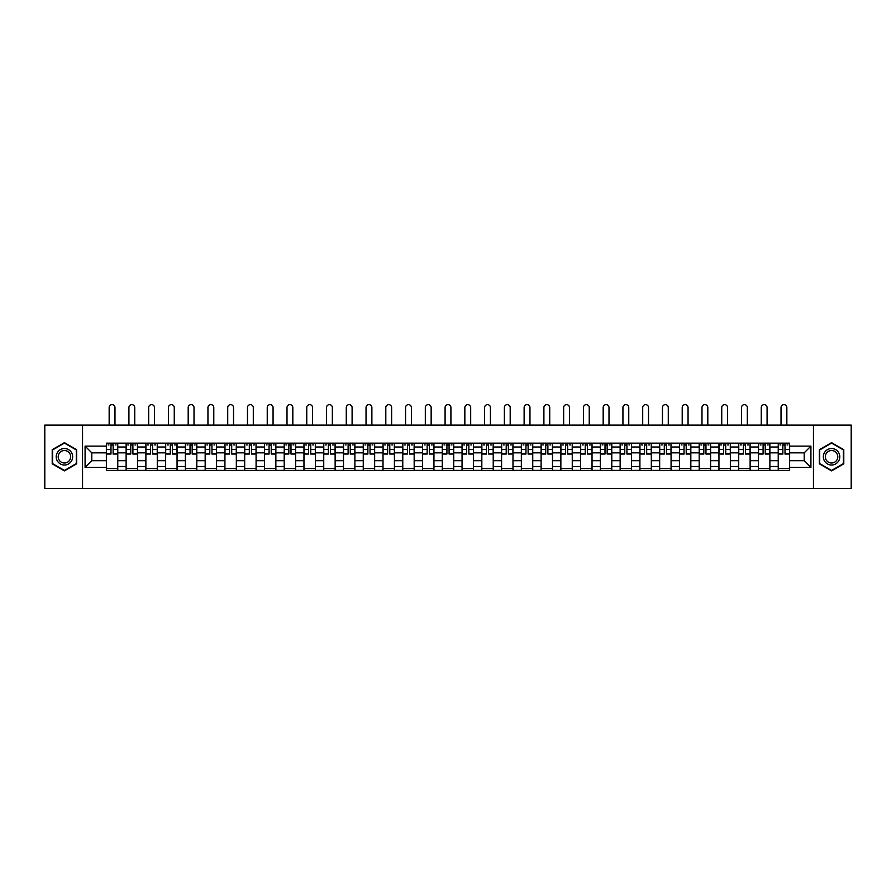<?xml version="1.0" encoding="UTF-8"?>
<svg xmlns="http://www.w3.org/2000/svg" width="896" height="896" viewBox="0 0 896 896"><rect width="100%" height="100%" fill="white"/><g stroke="black" fill="none" stroke-linecap="round" stroke-linejoin="round"><path stroke-width="1.34" d="M813.456 488.443L851.2 488.443L851.2 425.107L44.8 425.107L44.8 488.443L813.456 488.443L813.456 425.107M126.123 470.389L126.123 447.014L117.768 447.014L117.768 470.389M117.768 447.014L117.768 443.15M126.123 447.014L126.123 443.15M137.525 443.15L137.525 470.389M145.88 470.389L145.88 443.15M157.282 443.15L157.282 470.389M165.648 470.389L165.648 443.15M177.05 443.15L177.05 470.389M185.405 470.389L185.405 443.15M196.806 443.15L196.806 470.389M205.173 470.389L205.173 443.15M216.563 443.15L216.563 470.389M224.93 470.389L224.93 443.15M236.331 443.15L236.331 470.389M244.686 470.389L244.686 443.15M256.088 443.15L256.088 470.389M264.454 470.389L264.454 443.15M275.856 443.15L275.856 470.389M284.211 470.389L284.211 443.15M295.613 443.15L295.613 470.389M303.968 470.389L303.968 443.15M315.37 443.15L315.37 470.389M323.736 470.389L323.736 443.15M335.138 443.15L335.138 470.389M343.493 470.389L343.493 443.15M354.894 443.15L354.894 470.389M363.261 470.389L363.261 443.15M374.651 443.15L374.651 470.389M383.018 470.389L383.018 443.15M394.419 443.15L394.419 470.389M402.774 470.389L402.774 443.15M414.176 443.15L414.176 470.389M422.542 470.389L422.542 443.15M433.944 443.15L433.944 470.389M442.299 470.389L442.299 443.15M453.701 443.15L453.701 470.389M462.056 470.389L462.056 443.15M473.458 443.15L473.458 470.389M481.824 470.389L481.824 443.15M493.226 443.15L493.226 470.389M501.581 470.389L501.581 443.15M512.982 443.15L512.982 470.389M521.349 470.389L521.349 443.15M532.739 443.15L532.739 470.389M541.106 470.389L541.106 443.15M552.507 443.15L552.507 470.389M560.862 470.389L560.862 443.15M572.264 443.15L572.264 470.389M580.63 470.389L580.63 443.15M592.032 443.15L592.032 470.389M600.387 470.389L600.387 443.15M611.789 443.15L611.789 470.389M620.144 470.389L620.144 443.15M631.546 443.15L631.546 470.389M639.912 470.389L639.912 443.15M651.314 443.15L651.314 470.389M659.669 470.389L659.669 443.15M671.07 443.15L671.07 470.389M679.437 470.389L679.437 443.15M690.827 443.15L690.827 470.389M699.194 470.389L699.194 443.15M710.595 443.15L710.595 470.389M718.95 470.389L718.95 443.15M730.352 443.15L730.352 470.389M738.718 470.389L738.718 443.15M750.12 443.15L750.12 470.389M758.475 470.389L758.475 443.15M769.877 443.15L769.877 470.389M778.232 470.389L778.232 443.15M778.232 460.701L769.877 460.701M758.475 460.701L750.12 460.701M738.718 460.701L730.352 460.701M718.95 460.701L710.595 460.701M699.194 460.701L690.827 460.701M679.437 460.701L671.07 460.701M659.669 460.701L651.314 460.701M639.912 460.701L631.546 460.701M620.144 460.701L611.789 460.701M600.387 460.701L592.032 460.701M580.63 460.701L572.264 460.701M560.862 460.701L552.507 460.701M541.106 460.701L532.739 460.701M521.349 460.701L512.982 460.701M501.581 460.701L493.226 460.701M481.824 460.701L473.458 460.701M462.056 460.701L453.701 460.701M442.299 460.701L433.944 460.701M422.542 460.701L414.176 460.701M402.774 460.701L394.419 460.701M383.018 460.701L374.651 460.701M363.261 460.701L354.894 460.701M343.493 460.701L335.138 460.701M323.736 460.701L315.37 460.701M303.968 460.701L295.613 460.701M284.211 460.701L275.856 460.701M264.454 460.701L256.088 460.701M244.686 460.701L236.331 460.701M224.93 460.701L216.563 460.701M205.173 460.701L196.806 460.701M185.405 460.701L177.05 460.701M165.648 460.701L157.282 460.701M145.88 460.701L137.525 460.701M126.123 460.701L117.768 460.701M778.232 452.85L769.877 452.85M758.475 452.85L750.12 452.85M738.718 452.85L730.352 452.85M718.95 452.85L710.595 452.85M699.194 452.85L690.827 452.85M679.437 452.85L671.07 452.85M659.669 452.85L651.314 452.85M639.912 452.85L631.546 452.85M620.144 452.85L611.789 452.85M600.387 452.85L592.032 452.85M580.63 452.85L572.264 452.85M560.862 452.85L552.507 452.85M541.106 452.85L532.739 452.85M521.349 452.85L512.982 452.85M501.581 452.85L493.226 452.85M481.824 452.85L473.458 452.85M462.056 452.85L453.701 452.85M442.299 452.85L433.944 452.85M422.542 452.85L414.176 452.85M402.774 452.85L394.419 452.85M383.018 452.85L374.651 452.85M363.261 452.85L354.894 452.85M343.493 452.85L335.138 452.85M323.736 452.85L315.37 452.85M303.968 452.85L295.613 452.85M284.211 452.85L275.856 452.85M264.454 452.85L256.088 452.85M244.686 452.85L236.331 452.85M224.93 452.85L216.563 452.85M205.173 452.85L196.806 452.85M185.405 452.85L177.05 452.85M165.648 452.85L157.282 452.85M145.88 452.85L137.525 452.85M126.123 452.85L117.768 452.85M91.795 460.701L106.366 460.701L106.366 452.85L91.795 452.85L91.795 460.701L85.086 467.41L85.086 446.13L106.366 446.13L106.366 452.85M789.634 452.85L789.634 460.701L804.205 460.701L804.205 452.85L789.634 452.85L789.634 443.15L106.366 443.15L106.366 446.13M789.634 446.13L810.914 446.13L810.914 467.41L789.634 467.41L789.634 460.701M106.366 460.701L106.366 470.389L789.634 470.389L789.634 467.41M106.366 467.41L85.086 467.41M82.544 488.443L82.544 425.107M76.653 449.714L64.434 442.658L52.214 449.714L52.214 463.826L64.434 470.882L76.653 463.826L76.653 449.714M843.786 449.714L831.566 442.658L819.347 449.714L819.347 463.826L831.566 470.882L843.786 463.826L843.786 449.714M117.768 468.485L106.366 468.485M110.992 445.054L113.142 445.054M137.525 468.485L126.123 468.485M130.749 445.054L132.899 445.054M157.282 468.485L145.88 468.485M150.506 445.054L152.667 445.054M177.05 468.485L165.648 468.485M170.274 445.054L172.424 445.054M196.806 468.485L185.405 468.485M190.03 445.054L192.181 445.054M216.563 468.485L205.173 468.485M209.787 445.054L211.949 445.054M236.331 468.485L224.93 468.485M229.555 445.054L231.706 445.054M256.088 468.485L244.686 468.485M249.312 445.054L251.462 445.054M275.856 468.485L264.454 468.485M269.08 445.054L271.23 445.054M295.613 468.485L284.211 468.485M288.837 445.054L290.987 445.054M315.37 468.485L303.968 468.485M308.594 445.054L310.755 445.054M335.138 468.485L323.736 468.485M328.362 445.054L330.512 445.054M354.894 468.485L343.493 468.485M348.118 445.054L350.269 445.054M374.651 468.485L363.261 468.485M367.875 445.054L370.037 445.054M394.419 468.485L383.018 468.485M387.643 445.054L389.794 445.054M414.176 468.485L402.774 468.485M407.4 445.054L409.55 445.054M433.944 468.485L422.542 468.485M427.157 445.054L429.318 445.054M453.701 468.485L442.299 468.485M446.925 445.054L449.075 445.054M473.458 468.485L462.056 468.485M466.682 445.054L468.843 445.054M493.226 468.485L481.824 468.485M486.45 445.054L488.6 445.054M512.982 468.485L501.581 468.485M506.206 445.054L508.357 445.054M532.739 468.485L521.349 468.485M525.963 445.054L528.125 445.054M552.507 468.485L541.106 468.485M545.731 445.054L547.882 445.054M572.264 468.485L560.862 468.485M565.488 445.054L567.638 445.054M592.032 468.485L580.63 468.485M585.245 445.054L587.406 445.054M611.789 468.485L600.387 468.485M605.013 445.054L607.163 445.054M631.546 468.485L620.144 468.485M624.77 445.054L626.92 445.054M651.314 468.485L639.912 468.485M644.538 445.054L646.688 445.054M671.07 468.485L659.669 468.485M664.294 445.054L666.445 445.054M690.827 468.485L679.437 468.485M684.051 445.054L686.213 445.054M710.595 468.485L699.194 468.485M703.819 445.054L705.97 445.054M730.352 468.485L718.95 468.485M723.576 445.054L725.726 445.054M750.12 468.485L738.718 468.485M743.333 445.054L745.494 445.054M769.877 468.485L758.475 468.485M763.101 445.054L765.251 445.054M789.634 468.485L778.232 468.485M782.858 445.054L785.008 445.054M85.086 446.13L91.795 452.85M804.205 460.701L810.914 467.41M804.205 452.85L810.914 446.13M114.979 425.107L114.979 407.557A2.912 2.912 88.1 0 0 112.067 404.645A2.912 2.912 88.1 0 0 109.155 407.557L109.155 425.107M113.142 454.048L113.142 443.285L117.701 443.285L117.701 454.048L113.142 454.048M110.992 444.931L113.142 444.931M108.069 444.931L108.965 444.931M115.17 444.931L116.054 444.931M110.992 443.285L106.422 443.285L106.422 454.048L110.992 454.048L110.992 443.285L113.142 443.285M134.736 425.107L134.736 407.557A2.912 2.912 88.1 0 0 131.824 404.645A2.912 2.912 88.1 0 0 128.912 407.557L128.912 425.107M132.899 454.048L132.899 443.285L137.458 443.285L137.458 454.048L132.899 454.048M130.749 444.931L132.899 444.931M127.837 444.931L128.722 444.931M134.926 444.931L135.811 444.931M130.749 443.285L126.19 443.285L126.19 454.048L130.749 454.048L130.749 443.285L132.899 443.285M154.504 425.107L154.504 407.557A2.912 2.912 88.1 0 0 151.581 404.645A2.912 2.912 88.1 0 0 148.669 407.557L148.669 425.107M152.667 454.048L152.667 443.285L157.226 443.285L157.226 454.048L152.667 454.048M150.506 444.931L152.667 444.931M147.594 444.931L148.478 444.931M154.683 444.931L155.579 444.931M150.506 443.285L145.947 443.285L145.947 454.048L150.506 454.048L150.506 443.285L152.667 443.285M57.299 460.891A8.232 8.232 0 0 0 68.555 463.904A8.232 8.232 0 0 0 71.568 452.659A8.232 8.232 0 0 0 60.312 449.646A8.232 8.232 0 0 0 57.299 460.891M59.035 459.894A6.238 6.238 0 0 0 67.547 462.168A6.238 6.238 0 0 0 69.832 453.656A6.238 6.238 0 0 0 61.32 451.371A6.238 6.238 0 0 0 59.035 459.894M64.434 443.094L76.283 449.938L76.283 463.613L64.434 470.445L52.595 463.613L52.595 449.938L64.434 443.094M824.432 460.891A8.232 8.232 0 0 0 835.688 463.904A8.232 8.232 0 0 0 838.701 452.659A8.232 8.232 0 0 0 827.445 449.646A8.232 8.232 0 0 0 824.432 460.891M826.168 459.894A6.238 6.238 0 0 0 834.68 462.168A6.238 6.238 0 0 0 836.965 453.656A6.238 6.238 0 0 0 828.453 451.371A6.238 6.238 0 0 0 826.168 459.894M831.566 443.094L843.405 449.938L843.405 463.613L831.566 470.445L819.717 463.613L819.717 449.938L831.566 443.094M174.261 425.107L174.261 407.557A2.912 2.912 88.1 0 0 171.349 404.645A2.912 2.912 88.1 0 0 168.437 407.557L168.437 425.107M172.424 454.048L172.424 443.285L176.982 443.285L176.982 454.048L172.424 454.048M170.274 444.931L172.424 444.931M167.362 444.931L168.246 444.931M174.451 444.931L175.336 444.931M170.274 443.285L165.704 443.285L165.704 454.048L170.274 454.048L170.274 443.285L172.424 443.285M194.018 425.107L194.018 407.557A2.912 2.912 88.1 0 0 191.106 404.645A2.912 2.912 88.1 0 0 188.194 407.557L188.194 425.107M192.181 454.048L192.181 443.285L196.739 443.285L196.739 454.048L192.181 454.048M190.03 444.931L192.181 444.931M187.118 444.931L188.003 444.931M194.208 444.931L195.093 444.931M190.03 443.285L185.472 443.285L185.472 454.048L190.03 454.048L190.03 443.285L192.181 443.285M213.786 425.107L213.786 407.557A2.912 2.912 88.1 0 0 210.874 404.645A2.912 2.912 88.1 0 0 207.95 407.557L207.95 425.107M211.949 454.048L211.949 443.285L216.507 443.285L216.507 454.048L211.949 454.048M209.787 444.931L211.949 444.931M206.875 444.931L207.76 444.931M213.976 444.931L214.861 444.931M209.787 443.285L205.229 443.285L205.229 454.048L209.787 454.048L209.787 443.285L211.949 443.285M233.542 425.107L233.542 407.557A2.912 2.912 88.1 0 0 230.63 404.645A2.912 2.912 88.1 0 0 227.718 407.557L227.718 425.107M231.706 454.048L231.706 443.285L236.264 443.285L236.264 454.048L231.706 454.048M229.555 444.931L231.706 444.931M226.643 444.931L227.528 444.931M233.733 444.931L234.618 444.931M229.555 443.285L224.997 443.285L224.997 454.048L229.555 454.048L229.555 443.285L231.706 443.285M253.299 425.107L253.299 407.557A2.912 2.912 88.1 0 0 250.387 404.645A2.912 2.912 88.1 0 0 247.475 407.557L247.475 425.107M251.462 454.048L251.462 443.285L256.032 443.285L256.032 454.048L251.462 454.048M249.312 444.931L251.462 444.931M246.4 444.931L247.285 444.931M253.49 444.931L254.386 444.931M249.312 443.285L244.754 443.285L244.754 454.048L249.312 454.048L249.312 443.285L251.462 443.285M273.067 425.107L273.067 407.557A2.912 2.912 88.1 0 0 270.155 404.645A2.912 2.912 88.1 0 0 267.243 407.557L267.243 425.107M271.23 454.048L271.23 443.285L275.789 443.285L275.789 454.048L271.23 454.048M269.08 444.931L271.23 444.931M266.157 444.931L267.053 444.931M273.258 444.931L274.142 444.931M269.08 443.285L264.51 443.285L264.51 454.048L269.08 454.048L269.08 443.285L271.23 443.285M292.824 425.107L292.824 407.557A2.912 2.912 88.1 0 0 289.912 404.645A2.912 2.912 88.1 0 0 287 407.557L287 425.107M290.987 454.048L290.987 443.285L295.546 443.285L295.546 454.048L290.987 454.048M288.837 444.931L290.987 444.931M285.925 444.931L286.81 444.931M293.014 444.931L293.899 444.931M288.837 443.285L284.278 443.285L284.278 454.048L288.837 454.048L288.837 443.285L290.987 443.285M312.592 425.107L312.592 407.557A2.912 2.912 88.1 0 0 309.669 404.645A2.912 2.912 88.1 0 0 306.757 407.557L306.757 425.107M310.755 454.048L310.755 443.285L315.314 443.285L315.314 454.048L310.755 454.048M308.594 444.931L310.755 444.931M305.682 444.931L306.566 444.931M312.771 444.931L313.667 444.931M308.594 443.285L304.035 443.285L304.035 454.048L308.594 454.048L308.594 443.285L310.755 443.285M332.349 425.107L332.349 407.557A2.912 2.912 88.1 0 0 329.437 404.645A2.912 2.912 88.1 0 0 326.525 407.557L326.525 425.107M330.512 454.048L330.512 443.285L335.07 443.285L335.07 454.048L330.512 454.048M328.362 444.931L330.512 444.931M325.438 444.931L326.334 444.931M332.539 444.931L333.424 444.931M328.362 443.285L323.792 443.285L323.792 454.048L328.362 454.048L328.362 443.285L330.512 443.285M352.106 425.107L352.106 407.557A2.912 2.912 88.1 0 0 349.194 404.645A2.912 2.912 88.1 0 0 346.282 407.557L346.282 425.107M350.269 454.048L350.269 443.285L354.827 443.285L354.827 454.048L350.269 454.048M348.118 444.931L350.269 444.931M345.206 444.931L346.091 444.931M352.296 444.931L353.181 444.931M348.118 443.285L343.56 443.285L343.56 454.048L348.118 454.048L348.118 443.285L350.269 443.285M371.874 425.107L371.874 407.557A2.912 2.912 88.1 0 0 368.962 404.645A2.912 2.912 88.1 0 0 366.038 407.557L366.038 425.107M370.037 454.048L370.037 443.285L374.595 443.285L374.595 454.048L370.037 454.048M367.875 444.931L370.037 444.931M364.963 444.931L365.848 444.931M372.064 444.931L372.949 444.931M367.875 443.285L363.317 443.285L363.317 454.048L367.875 454.048L367.875 443.285L370.037 443.285M391.63 425.107L391.63 407.557A2.912 2.912 88.1 0 0 388.718 404.645A2.912 2.912 88.1 0 0 385.806 407.557L385.806 425.107M389.794 454.048L389.794 443.285L394.352 443.285L394.352 454.048L389.794 454.048M387.643 444.931L389.794 444.931M384.731 444.931L385.616 444.931M391.821 444.931L392.706 444.931M387.643 443.285L383.085 443.285L383.085 454.048L387.643 454.048L387.643 443.285L389.794 443.285M411.387 425.107L411.387 407.557A2.912 2.912 88.1 0 0 408.475 404.645A2.912 2.912 88.1 0 0 405.563 407.557L405.563 425.107M409.55 454.048L409.55 443.285L414.12 443.285L414.12 454.048L409.55 454.048M407.4 444.931L409.55 444.931M404.488 444.931L405.373 444.931M411.578 444.931L412.474 444.931M407.4 443.285L402.842 443.285L402.842 454.048L407.4 454.048L407.4 443.285L409.55 443.285M431.155 425.107L431.155 407.557A2.912 2.912 88.1 0 0 428.243 404.645A2.912 2.912 88.1 0 0 425.32 407.557L425.32 425.107M429.318 454.048L429.318 443.285L433.877 443.285L433.877 454.048L429.318 454.048M427.157 444.931L429.318 444.931M424.245 444.931L425.141 444.931M431.346 444.931L432.23 444.931M427.157 443.285L422.598 443.285L422.598 454.048L427.157 454.048L427.157 443.285L429.318 443.285M450.912 425.107L450.912 407.557A2.912 2.912 88.1 0 0 448 404.645A2.912 2.912 88.1 0 0 445.088 407.557L445.088 425.107M449.075 454.048L449.075 443.285L453.634 443.285L453.634 454.048L449.075 454.048M446.925 444.931L449.075 444.931M444.013 444.931L444.898 444.931M451.102 444.931L451.987 444.931M446.925 443.285L442.366 443.285L442.366 454.048L446.925 454.048L446.925 443.285L449.075 443.285M470.68 425.107L470.68 407.557A2.912 2.912 88.1 0 0 467.757 404.645A2.912 2.912 88.1 0 0 464.845 407.557L464.845 425.107M468.843 454.048L468.843 443.285L473.402 443.285L473.402 454.048L468.843 454.048M466.682 444.931L468.843 444.931M463.77 444.931L464.654 444.931M470.859 444.931L471.755 444.931M466.682 443.285L462.123 443.285L462.123 454.048L466.682 454.048L466.682 443.285L468.843 443.285M490.437 425.107L490.437 407.557A2.912 2.912 88.1 0 0 487.525 404.645A2.912 2.912 88.1 0 0 484.613 407.557L484.613 425.107M488.6 454.048L488.6 443.285L493.158 443.285L493.158 454.048L488.6 454.048M486.45 444.931L488.6 444.931M483.526 444.931L484.422 444.931M490.627 444.931L491.512 444.931M486.45 443.285L481.88 443.285L481.88 454.048L486.45 454.048L486.45 443.285L488.6 443.285M510.194 425.107L510.194 407.557A2.912 2.912 88.1 0 0 507.282 404.645A2.912 2.912 88.1 0 0 504.37 407.557L504.37 425.107M508.357 454.048L508.357 443.285L512.915 443.285L512.915 454.048L508.357 454.048M506.206 444.931L508.357 444.931M503.294 444.931L504.179 444.931M510.384 444.931L511.269 444.931M506.206 443.285L501.648 443.285L501.648 454.048L506.206 454.048L506.206 443.285L508.357 443.285M529.962 425.107L529.962 407.557A2.912 2.912 88.1 0 0 527.038 404.645A2.912 2.912 88.1 0 0 524.126 407.557L524.126 425.107M528.125 454.048L528.125 443.285L532.683 443.285L532.683 454.048L528.125 454.048M525.963 444.931L528.125 444.931M523.051 444.931L523.936 444.931M530.152 444.931L531.037 444.931M525.963 443.285L521.405 443.285L521.405 454.048L525.963 454.048L525.963 443.285L528.125 443.285M549.718 425.107L549.718 407.557A2.912 2.912 88.1 0 0 546.806 404.645A2.912 2.912 88.1 0 0 543.894 407.557L543.894 425.107M547.882 454.048L547.882 443.285L552.44 443.285L552.44 454.048L547.882 454.048M545.731 444.931L547.882 444.931M542.819 444.931L543.704 444.931M549.909 444.931L550.794 444.931M545.731 443.285L541.173 443.285L541.173 454.048L545.731 454.048L545.731 443.285L547.882 443.285M569.475 425.107L569.475 407.557A2.912 2.912 88.1 0 0 566.563 404.645A2.912 2.912 88.1 0 0 563.651 407.557L563.651 425.107M567.638 454.048L567.638 443.285L572.208 443.285L572.208 454.048L567.638 454.048M565.488 444.931L567.638 444.931M562.576 444.931L563.461 444.931M569.666 444.931L570.562 444.931M565.488 443.285L560.93 443.285L560.93 454.048L565.488 454.048L565.488 443.285L567.638 443.285M589.243 425.107L589.243 407.557A2.912 2.912 88.1 0 0 586.331 404.645A2.912 2.912 88.1 0 0 583.408 407.557L583.408 425.107M587.406 454.048L587.406 443.285L591.965 443.285L591.965 454.048L587.406 454.048M585.245 444.931L587.406 444.931M582.333 444.931L583.229 444.931M589.434 444.931L590.318 444.931M585.245 443.285L580.686 443.285L580.686 454.048L585.245 454.048L585.245 443.285L587.406 443.285M609 425.107L609 407.557A2.912 2.912 88.1 0 0 606.088 404.645A2.912 2.912 88.1 0 0 603.176 407.557L603.176 425.107M607.163 454.048L607.163 443.285L611.722 443.285L611.722 454.048L607.163 454.048M605.013 444.931L607.163 444.931M602.101 444.931L602.986 444.931M609.19 444.931L610.075 444.931M605.013 443.285L600.454 443.285L600.454 454.048L605.013 454.048L605.013 443.285L607.163 443.285M628.757 425.107L628.757 407.557A2.912 2.912 88.1 0 0 625.845 404.645A2.912 2.912 88.1 0 0 622.933 407.557L622.933 425.107M626.92 454.048L626.92 443.285L631.49 443.285L631.49 454.048L626.92 454.048M624.77 444.931L626.92 444.931M621.858 444.931L622.742 444.931M628.947 444.931L629.843 444.931M624.77 443.285L620.211 443.285L620.211 454.048L624.77 454.048L624.77 443.285L626.92 443.285M648.525 425.107L648.525 407.557A2.912 2.912 88.1 0 0 645.613 404.645A2.912 2.912 88.1 0 0 642.701 407.557L642.701 425.107M646.688 454.048L646.688 443.285L651.246 443.285L651.246 454.048L646.688 454.048M644.538 444.931L646.688 444.931M641.614 444.931L642.51 444.931M648.715 444.931L649.6 444.931M644.538 443.285L639.968 443.285L639.968 454.048L644.538 454.048L644.538 443.285L646.688 443.285M668.282 425.107L668.282 407.557A2.912 2.912 88.1 0 0 665.37 404.645A2.912 2.912 88.1 0 0 662.458 407.557L662.458 425.107M666.445 454.048L666.445 443.285L671.003 443.285L671.003 454.048L666.445 454.048M664.294 444.931L666.445 444.931M661.382 444.931L662.267 444.931M668.472 444.931L669.357 444.931M664.294 443.285L659.736 443.285L659.736 454.048L664.294 454.048L664.294 443.285L666.445 443.285M688.05 425.107L688.05 407.557A2.912 2.912 88.1 0 0 685.126 404.645A2.912 2.912 88.1 0 0 682.214 407.557L682.214 425.107M686.213 454.048L686.213 443.285L690.771 443.285L690.771 454.048L686.213 454.048M684.051 444.931L686.213 444.931M681.139 444.931L682.024 444.931M688.24 444.931L689.125 444.931M684.051 443.285L679.493 443.285L679.493 454.048L684.051 454.048L684.051 443.285L686.213 443.285M707.806 425.107L707.806 407.557A2.912 2.912 88.1 0 0 704.894 404.645A2.912 2.912 88.1 0 0 701.982 407.557L701.982 425.107M705.97 454.048L705.97 443.285L710.528 443.285L710.528 454.048L705.97 454.048M703.819 444.931L705.97 444.931M700.907 444.931L701.792 444.931M707.997 444.931L708.882 444.931M703.819 443.285L699.261 443.285L699.261 454.048L703.819 454.048L703.819 443.285L705.97 443.285M727.563 425.107L727.563 407.557A2.912 2.912 88.1 0 0 724.651 404.645A2.912 2.912 88.1 0 0 721.739 407.557L721.739 425.107M725.726 454.048L725.726 443.285L730.296 443.285L730.296 454.048L725.726 454.048M723.576 444.931L725.726 444.931M720.664 444.931L721.549 444.931M727.754 444.931L728.638 444.931M723.576 443.285L719.018 443.285L719.018 454.048L723.576 454.048L723.576 443.285L725.726 443.285M747.331 425.107L747.331 407.557A2.912 2.912 88.1 0 0 744.419 404.645A2.912 2.912 88.1 0 0 741.496 407.557L741.496 425.107M745.494 454.048L745.494 443.285L750.053 443.285L750.053 454.048L745.494 454.048M743.333 444.931L745.494 444.931M740.421 444.931L741.317 444.931M747.522 444.931L748.406 444.931M743.333 443.285L738.774 443.285L738.774 454.048L743.333 454.048L743.333 443.285L745.494 443.285M767.088 425.107L767.088 407.557A2.912 2.912 88.1 0 0 764.176 404.645A2.912 2.912 88.1 0 0 761.264 407.557L761.264 425.107M765.251 454.048L765.251 443.285L769.81 443.285L769.81 454.048L765.251 454.048M763.101 444.931L765.251 444.931M760.189 444.931L761.074 444.931M767.278 444.931L768.163 444.931M763.101 443.285L758.542 443.285L758.542 454.048L763.101 454.048L763.101 443.285L765.251 443.285M786.845 425.107L786.845 407.557A2.912 2.912 88.1 0 0 783.933 404.645A2.912 2.912 88.1 0 0 781.021 407.557L781.021 425.107M785.008 454.048L785.008 443.285L789.578 443.285L789.578 454.048L785.008 454.048M782.858 444.931L785.008 444.931M779.946 444.931L780.83 444.931M787.035 444.931L787.931 444.931M782.858 443.285L778.299 443.285L778.299 454.048L782.858 454.048L782.858 443.285L785.008 443.285M758.475 447.014L750.12 447.014M738.718 447.014L730.352 447.014M718.95 447.014L710.595 447.014M699.194 447.014L690.827 447.014M679.437 447.014L671.07 447.014M659.669 447.014L651.314 447.014M639.912 447.014L631.546 447.014M620.144 447.014L611.789 447.014M600.387 447.014L592.032 447.014M580.63 447.014L572.264 447.014M560.862 447.014L552.507 447.014M541.106 447.014L532.739 447.014M521.349 447.014L512.982 447.014M501.581 447.014L493.226 447.014M481.824 447.014L473.458 447.014M462.056 447.014L453.701 447.014M442.299 447.014L433.944 447.014M422.542 447.014L414.176 447.014M402.774 447.014L394.419 447.014M383.018 447.014L374.651 447.014M363.261 447.014L354.894 447.014M343.493 447.014L335.138 447.014M323.736 447.014L315.37 447.014M303.968 447.014L295.613 447.014M284.211 447.014L275.856 447.014M264.454 447.014L256.088 447.014M244.686 447.014L236.331 447.014M224.93 447.014L216.563 447.014M205.173 447.014L196.806 447.014M185.405 447.014L177.05 447.014M165.648 447.014L157.282 447.014M145.88 447.014L137.525 447.014M778.232 447.014L769.877 447.014M758.475 466.525L750.12 466.525M738.718 466.525L730.352 466.525M718.95 466.525L710.595 466.525M699.194 466.525L690.827 466.525M679.437 466.525L671.07 466.525M659.669 466.525L651.314 466.525M639.912 466.525L631.546 466.525M620.144 466.525L611.789 466.525M600.387 466.525L592.032 466.525M580.63 466.525L572.264 466.525M560.862 466.525L552.507 466.525M541.106 466.525L532.739 466.525M521.349 466.525L512.982 466.525M501.581 466.525L493.226 466.525M481.824 466.525L473.458 466.525M462.056 466.525L453.701 466.525M442.299 466.525L433.944 466.525M422.542 466.525L414.176 466.525M402.774 466.525L394.419 466.525M383.018 466.525L374.651 466.525M363.261 466.525L354.894 466.525M343.493 466.525L335.138 466.525M323.736 466.525L315.37 466.525M303.968 466.525L295.613 466.525M284.211 466.525L275.856 466.525M264.454 466.525L256.088 466.525M244.686 466.525L236.331 466.525M224.93 466.525L216.563 466.525M205.173 466.525L196.806 466.525M185.405 466.525L177.05 466.525M165.648 466.525L157.282 466.525M145.88 466.525L137.525 466.525M126.123 466.525L117.768 466.525M778.232 466.525L769.877 466.525M113.142 453.779L117.701 453.779M113.142 449.501L117.701 449.501M106.422 453.779L110.992 453.779M106.422 449.501L110.992 449.501M132.899 453.779L137.458 453.779M132.899 449.501L137.458 449.501M126.19 453.779L130.749 453.779M126.19 449.501L130.749 449.501M152.667 453.779L157.226 453.779M152.667 449.501L157.226 449.501M145.947 453.779L150.506 453.779M145.947 449.501L150.506 449.501M172.424 453.779L176.982 453.779M172.424 449.501L176.982 449.501M165.704 453.779L170.274 453.779M165.704 449.501L170.274 449.501M192.181 453.779L196.739 453.779M192.181 449.501L196.739 449.501M185.472 453.779L190.03 453.779M185.472 449.501L190.03 449.501M211.949 453.779L216.507 453.779M211.949 449.501L216.507 449.501M205.229 453.779L209.787 453.779M205.229 449.501L209.787 449.501M231.706 453.779L236.264 453.779M231.706 449.501L236.264 449.501M224.997 453.779L229.555 453.779M224.997 449.501L229.555 449.501M251.462 453.779L256.032 453.779M251.462 449.501L256.032 449.501M244.754 453.779L249.312 453.779M244.754 449.501L249.312 449.501M271.23 453.779L275.789 453.779M271.23 449.501L275.789 449.501M264.51 453.779L269.08 453.779M264.51 449.501L269.08 449.501M290.987 453.779L295.546 453.779M290.987 449.501L295.546 449.501M284.278 453.779L288.837 453.779M284.278 449.501L288.837 449.501M310.755 453.779L315.314 453.779M310.755 449.501L315.314 449.501M304.035 453.779L308.594 453.779M304.035 449.501L308.594 449.501M330.512 453.779L335.07 453.779M330.512 449.501L335.07 449.501M323.792 453.779L328.362 453.779M323.792 449.501L328.362 449.501M350.269 453.779L354.827 453.779M350.269 449.501L354.827 449.501M343.56 453.779L348.118 453.779M343.56 449.501L348.118 449.501M370.037 453.779L374.595 453.779M370.037 449.501L374.595 449.501M363.317 453.779L367.875 453.779M363.317 449.501L367.875 449.501M389.794 453.779L394.352 453.779M389.794 449.501L394.352 449.501M383.085 453.779L387.643 453.779M383.085 449.501L387.643 449.501M409.55 453.779L414.12 453.779M409.55 449.501L414.12 449.501M402.842 453.779L407.4 453.779M402.842 449.501L407.4 449.501M429.318 453.779L433.877 453.779M429.318 449.501L433.877 449.501M422.598 453.779L427.157 453.779M422.598 449.501L427.157 449.501M449.075 453.779L453.634 453.779M449.075 449.501L453.634 449.501M442.366 453.779L446.925 453.779M442.366 449.501L446.925 449.501M468.843 453.779L473.402 453.779M468.843 449.501L473.402 449.501M462.123 453.779L466.682 453.779M462.123 449.501L466.682 449.501M488.6 453.779L493.158 453.779M488.6 449.501L493.158 449.501M481.88 453.779L486.45 453.779M481.88 449.501L486.45 449.501M508.357 453.779L512.915 453.779M508.357 449.501L512.915 449.501M501.648 453.779L506.206 453.779M501.648 449.501L506.206 449.501M528.125 453.779L532.683 453.779M528.125 449.501L532.683 449.501M521.405 453.779L525.963 453.779M521.405 449.501L525.963 449.501M547.882 453.779L552.44 453.779M547.882 449.501L552.44 449.501M541.173 453.779L545.731 453.779M541.173 449.501L545.731 449.501M567.638 453.779L572.208 453.779M567.638 449.501L572.208 449.501M560.93 453.779L565.488 453.779M560.93 449.501L565.488 449.501M587.406 453.779L591.965 453.779M587.406 449.501L591.965 449.501M580.686 453.779L585.245 453.779M580.686 449.501L585.245 449.501M607.163 453.779L611.722 453.779M607.163 449.501L611.722 449.501M600.454 453.779L605.013 453.779M600.454 449.501L605.013 449.501M626.92 453.779L631.49 453.779M626.92 449.501L631.49 449.501M620.211 453.779L624.77 453.779M620.211 449.501L624.77 449.501M646.688 453.779L651.246 453.779M646.688 449.501L651.246 449.501M639.968 453.779L644.538 453.779M639.968 449.501L644.538 449.501M666.445 453.779L671.003 453.779M666.445 449.501L671.003 449.501M659.736 453.779L664.294 453.779M659.736 449.501L664.294 449.501M686.213 453.779L690.771 453.779M686.213 449.501L690.771 449.501M679.493 453.779L684.051 453.779M679.493 449.501L684.051 449.501M705.97 453.779L710.528 453.779M705.97 449.501L710.528 449.501M699.261 453.779L703.819 453.779M699.261 449.501L703.819 449.501M725.726 453.779L730.296 453.779M725.726 449.501L730.296 449.501M719.018 453.779L723.576 453.779M719.018 449.501L723.576 449.501M745.494 453.779L750.053 453.779M745.494 449.501L750.053 449.501M738.774 453.779L743.333 453.779M738.774 449.501L743.333 449.501M765.251 453.779L769.81 453.779M765.251 449.501L769.81 449.501M758.542 453.779L763.101 453.779M758.542 449.501L763.101 449.501M785.008 453.779L789.578 453.779M785.008 449.501L789.578 449.501M778.299 453.779L782.858 453.779M778.299 449.501L782.858 449.501"/></g></svg>
